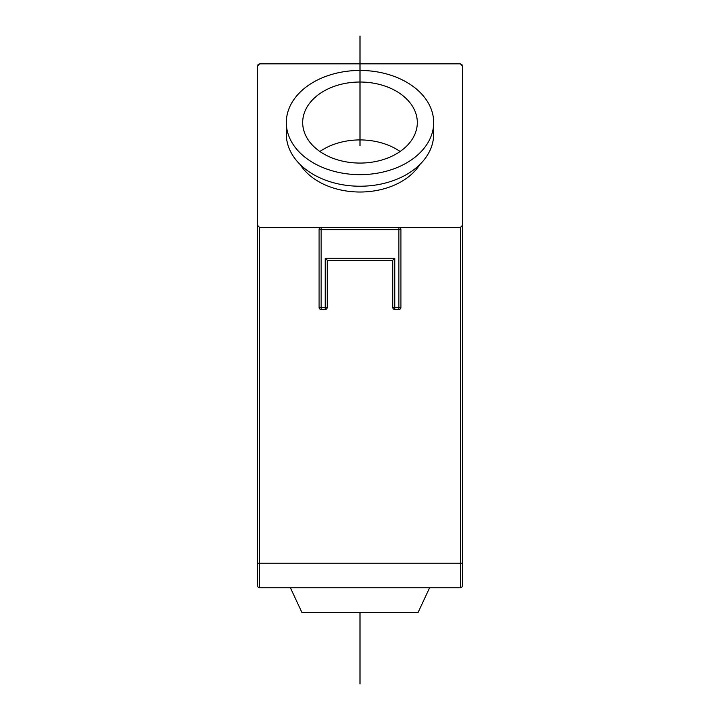 <?xml version="1.0" encoding="UTF-8"?>
<svg xmlns="http://www.w3.org/2000/svg" width="720" height="720" viewBox="0 0 720 720"><rect width="100%" height="100%" fill="white"/><g stroke="black" fill="none" stroke-linecap="round" stroke-linejoin="round"><path stroke-width="1.08" d="M462.339 563.238L462.339 585.756A2.043 2.043 0 0 1 460.287 587.799L259.713 587.799L259.713 227.574L321.111 227.574L321.111 229.626L319.068 229.626A2.043 2.043 0 0 1 321.111 227.574A2.043 2.043 0 0 0 319.068 229.626L319.068 307.395L325.206 307.395L325.206 258.273L394.794 258.273L394.794 309.447L398.889 309.447L398.889 307.395L400.932 307.395A2.043 2.043 0 0 1 398.889 309.447A2.043 2.043 0 0 0 400.932 307.395L400.932 229.626L398.889 229.626L398.889 227.574L460.287 227.574L462.339 225.531L462.339 563.238L257.661 563.238L257.661 65.88L259.713 63.837L460.287 63.837L462.339 65.88L462.339 225.531M257.661 585.756A2.043 2.043 0 0 0 259.713 587.799A2.043 2.043 0 0 1 257.661 585.756L257.661 563.238M398.889 227.574L398.889 227.574A2.043 2.043 0 0 1 400.932 229.626A2.043 2.043 0 0 0 398.889 227.574L321.111 227.574M257.661 225.531L259.713 227.574M300.15 164.52A65.493 46.314 0 0 0 360 192.015A65.493 46.314 0 0 0 419.85 164.52M286.317 122.553L286.317 134.127A73.683 52.101 0 0 0 360 186.228A73.683 52.101 0 0 0 433.683 134.127L433.683 122.553A73.683 52.101 0 0 0 360 70.452A73.683 52.101 0 0 0 286.317 122.553A73.683 52.101 0 0 0 360 174.654A73.683 52.101 0 0 0 433.683 122.553M417.312 122.553A57.312 40.527 0 0 0 360 82.026A57.312 40.527 0 0 0 302.688 122.553A57.312 40.527 0 0 0 360 163.071A57.312 40.527 0 0 0 417.312 122.553M400.104 151.497A57.312 40.527 0 0 0 319.896 151.497M257.805 65.142A2.043 2.043 0 0 1 258.192 64.512A2.043 2.043 0 0 0 257.805 65.142M392.751 260.325L392.751 307.395L398.889 307.395L398.889 229.626L321.111 229.626L321.111 309.447L325.206 309.447L325.206 307.395L327.249 307.395L327.249 260.325L392.751 260.325L394.794 258.273M327.249 260.325L325.206 258.273M327.249 307.395A2.043 2.043 0 0 1 325.206 309.447M321.111 309.447A2.043 2.043 0 0 1 319.068 307.395M394.794 309.447A2.043 2.043 0 0 1 392.751 307.395A2.043 2.043 0 0 0 394.794 309.447M462.195 65.142A2.043 2.043 0 0 0 461.808 64.512M290.412 587.799L301.86 612.36L418.14 612.36L429.588 587.799M360 145.71L360 36M360 612.36L360 684M460.287 227.574L460.287 587.799"/></g></svg>
